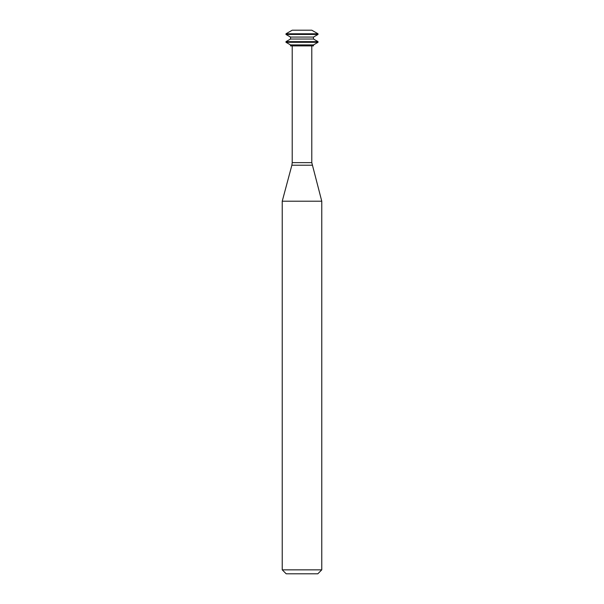 <?xml version="1.0" encoding="UTF-8"?>
<svg xmlns="http://www.w3.org/2000/svg" width="604" height="604" viewBox="0 0 604 604"><rect width="100%" height="100%" fill="white"/><g stroke="black" fill="none" stroke-linecap="round" stroke-linejoin="round"><path stroke-width="0.91" d="M318.014 33.794L311.785 30.2L292.215 30.2L285.986 33.794L285.986 34.451L318.014 34.451L318.014 33.794L285.986 33.794M318.014 34.451L313.484 37.063L290.516 37.063L285.986 34.451M313.484 37.063L313.484 39.026L290.516 39.026L285.986 41.638L285.986 42.295L318.014 42.295L318.014 41.638L285.986 41.638M313.484 39.026L318.014 41.638M318.014 42.295L313.484 44.907L290.516 44.907L285.986 42.295M313.484 44.907L313.484 45.889L290.516 45.889L290.516 44.907M311.785 45.889L311.785 162.642L292.215 162.642L292.215 45.889M312.125 165.202L291.875 165.202L282.234 201.2L321.766 201.2L311.785 162.642M321.766 201.2L321.766 569.844L282.234 569.844L282.234 201.2M321.766 569.844L317.817 573.8L286.183 573.8L282.234 569.844M290.516 37.063L290.516 39.026M291.875 165.202L292.215 162.642"/></g></svg>
